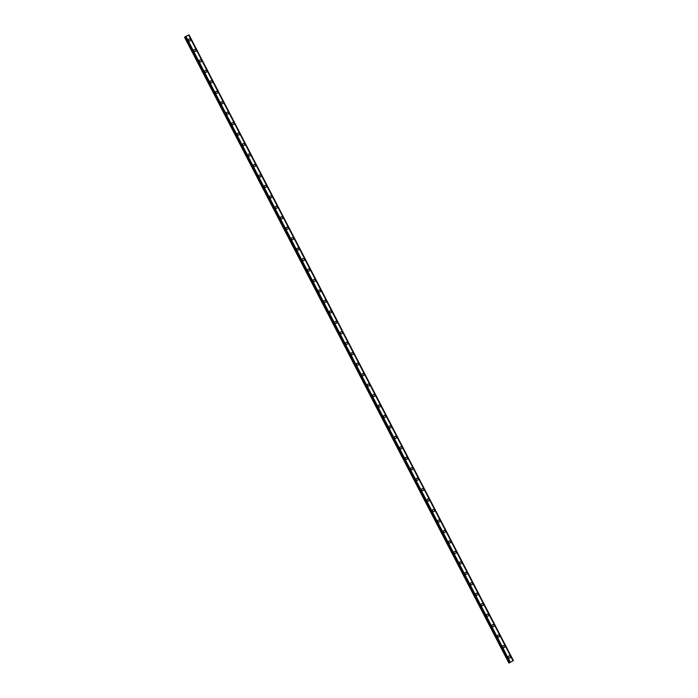 <?xml version="1.0" encoding="UTF-8"?>
<svg xmlns="http://www.w3.org/2000/svg" width="698" height="698" viewBox="0 0 698 698"><rect width="100%" height="100%" fill="white"/><g stroke="black" fill="none" stroke-linecap="round" stroke-linejoin="round"><path stroke-width="1.05" d="M508.476 656.295A1.091 1.03 -140.5 0 1 510.264 656.548A1.091 1.03 -140.5 0 1 510.159 657.682A1.091 1.03 -140.5 0 1 508.38 657.429A1.091 1.03 -140.5 0 1 508.476 656.295A1.091 1.03 -140.5 0 1 510.264 656.548A1.091 1.03 -140.5 0 1 510.159 657.682M503.057 645.842A1.091 1.03 -140.5 0 1 504.846 646.095A1.091 1.03 -140.5 0 1 504.741 647.229A1.091 1.03 -140.5 0 1 502.953 646.976A1.091 1.03 -140.5 0 1 503.057 645.842A1.091 1.03 -140.5 0 1 504.846 646.095A1.091 1.03 -140.5 0 1 504.741 647.229M497.639 635.381A1.091 1.03 -140.5 0 1 499.419 635.634A1.091 1.03 -140.5 0 1 499.323 636.768A1.091 1.03 -140.5 0 1 497.534 636.515A1.091 1.03 -140.5 0 1 497.639 635.381A1.091 1.03 -140.5 0 1 499.419 635.634A1.091 1.03 -140.5 0 1 499.323 636.768M492.221 624.928A1.091 1.03 -140.5 0 1 494.001 625.181A1.091 1.03 -140.5 0 1 493.896 626.315A1.091 1.03 -140.5 0 1 492.116 626.062A1.091 1.03 -140.5 0 1 492.221 624.928A1.091 1.03 -140.5 0 1 494.001 625.181A1.091 1.03 -140.5 0 1 493.896 626.307M486.794 614.467A1.091 1.03 -140.5 0 1 488.583 614.72A1.091 1.03 -140.5 0 1 488.478 615.854A1.091 1.03 -140.5 0 1 486.698 615.601A1.091 1.03 -140.5 0 1 486.794 614.467A1.091 1.03 -140.5 0 1 488.583 614.72A1.091 1.03 -140.5 0 1 488.478 615.854M481.376 604.014A1.091 1.03 -140.5 0 1 483.156 604.267A1.091 1.03 -140.5 0 1 483.06 605.393A1.091 1.03 -140.5 0 1 481.271 605.14A1.091 1.03 -140.5 0 1 481.376 604.014A1.091 1.03 -140.5 0 1 483.164 604.267A1.091 1.03 -140.5 0 1 483.06 605.393M475.957 593.553A1.091 1.03 -140.5 0 1 477.737 593.806A1.091 1.03 -140.5 0 1 477.633 594.94A1.091 1.03 -140.5 0 1 475.853 594.687A1.091 1.03 -140.5 0 1 475.957 593.553A1.091 1.03 -140.5 0 1 477.737 593.806A1.091 1.03 -140.5 0 1 477.641 594.94M470.531 583.1A1.091 1.03 -140.5 0 1 472.319 583.354A1.091 1.03 -140.5 0 1 472.214 584.479A1.091 1.03 -140.5 0 1 470.435 584.226A1.091 1.03 -140.5 0 1 470.531 583.1A1.091 1.03 -140.5 0 1 472.319 583.345A1.091 1.03 -140.5 0 1 472.214 584.479M465.112 572.639A1.091 1.03 -140.5 0 1 466.901 572.892A1.091 1.03 -140.5 0 1 466.796 574.026A1.091 1.03 -140.5 0 1 465.016 573.773A1.091 1.03 -140.5 0 1 465.112 572.639A1.091 1.03 -140.5 0 1 466.901 572.892A1.091 1.03 -140.5 0 1 466.796 574.026M459.694 562.187A1.091 1.03 -140.5 0 1 461.474 562.431A1.091 1.03 -140.5 0 1 461.378 563.565A1.091 1.03 -140.5 0 1 459.589 563.312A1.091 1.03 -140.5 0 1 459.694 562.178A1.091 1.03 -140.5 0 1 461.474 562.431A1.091 1.03 -140.5 0 1 461.378 563.565M454.276 551.725A1.091 1.03 -140.5 0 1 456.056 551.978A1.091 1.03 -140.5 0 1 455.951 553.113A1.091 1.03 -140.5 0 1 454.171 552.86A1.091 1.03 -140.5 0 1 454.276 551.725A1.091 1.03 -140.5 0 1 456.056 551.978A1.091 1.03 -140.5 0 1 455.951 553.113M448.849 541.264A1.091 1.03 -140.5 0 1 450.638 541.517A1.091 1.03 -140.5 0 1 450.533 542.651A1.091 1.03 -140.5 0 1 448.753 542.398A1.091 1.03 -140.5 0 1 448.849 541.264A1.091 1.03 -140.5 0 1 450.638 541.517A1.091 1.03 -140.5 0 1 450.533 542.651M443.431 530.812A1.091 1.03 -140.5 0 1 445.219 531.065A1.091 1.03 -140.5 0 1 445.115 532.199A1.091 1.03 -140.5 0 1 443.326 531.946A1.091 1.03 -140.5 0 1 443.431 530.812A1.091 1.03 -140.5 0 1 445.219 531.065A1.091 1.03 -140.5 0 1 445.115 532.199M438.012 520.35A1.091 1.03 -140.5 0 1 439.792 520.603A1.091 1.03 -140.5 0 1 439.696 521.738A1.091 1.03 -140.5 0 1 437.908 521.485A1.091 1.03 -140.5 0 1 438.012 520.35A1.091 1.03 -140.5 0 1 439.792 520.603A1.091 1.03 -140.5 0 1 439.696 521.738M432.594 509.898A1.091 1.03 -140.5 0 1 434.374 510.151A1.091 1.03 -140.5 0 1 434.269 511.285A1.091 1.03 -140.5 0 1 432.49 511.032A1.091 1.03 -140.5 0 1 432.594 509.898A1.091 1.03 -140.5 0 1 434.374 510.151A1.091 1.03 -140.5 0 1 434.269 511.276M427.167 499.436A1.091 1.03 -140.5 0 1 428.956 499.689A1.091 1.03 -140.5 0 1 428.851 500.824A1.091 1.03 -140.5 0 1 427.071 500.571A1.091 1.03 -140.5 0 1 427.167 499.436A1.091 1.03 -140.5 0 1 428.956 499.689A1.091 1.03 -140.5 0 1 428.851 500.824M421.749 488.984A1.091 1.03 -140.5 0 1 423.538 489.237A1.091 1.03 -140.5 0 1 423.433 490.362A1.091 1.03 -140.5 0 1 421.644 490.109A1.091 1.03 -140.5 0 1 421.749 488.984A1.091 1.03 -140.5 0 1 423.538 489.237A1.091 1.03 -140.5 0 1 423.433 490.362M416.331 478.523A1.091 1.03 -140.5 0 1 418.111 478.776A1.091 1.03 -140.5 0 1 418.015 479.91A1.091 1.03 -140.5 0 1 416.226 479.657A1.091 1.03 -140.5 0 1 416.331 478.523A1.091 1.03 -140.5 0 1 418.111 478.776A1.091 1.03 -140.5 0 1 418.015 479.91M410.913 468.07A1.091 1.03 -140.5 0 1 412.693 468.323A1.091 1.03 -140.5 0 1 412.588 469.449A1.091 1.03 -140.5 0 1 410.808 469.196A1.091 1.03 -140.5 0 1 410.913 468.07A1.091 1.03 -140.5 0 1 412.693 468.314A1.091 1.03 -140.5 0 1 412.588 469.449M405.486 457.609A1.091 1.03 -140.5 0 1 407.274 457.862A1.091 1.03 -140.5 0 1 407.17 458.996A1.091 1.03 -140.5 0 1 405.39 458.743A1.091 1.03 -140.5 0 1 405.486 457.609A1.091 1.03 -140.5 0 1 407.274 457.862A1.091 1.03 -140.5 0 1 407.17 458.996M400.067 447.156A1.091 1.03 -140.5 0 1 401.847 447.401A1.091 1.03 -140.5 0 1 401.751 448.535A1.091 1.03 -140.5 0 1 399.963 448.282A1.091 1.03 -140.5 0 1 400.067 447.148A1.091 1.03 -140.5 0 1 401.856 447.401A1.091 1.03 -140.5 0 1 401.751 448.535M394.649 436.695A1.091 1.03 -140.5 0 1 396.429 436.948A1.091 1.03 -140.5 0 1 396.324 438.082A1.091 1.03 -140.5 0 1 394.545 437.829A1.091 1.03 -140.5 0 1 394.649 436.695A1.091 1.03 -140.5 0 1 396.429 436.948A1.091 1.03 -140.5 0 1 396.333 438.082M389.222 426.234A1.091 1.03 -140.5 0 1 391.011 426.487A1.091 1.03 -140.5 0 1 390.906 427.621A1.091 1.03 -140.5 0 1 389.126 427.368A1.091 1.03 -140.5 0 1 389.222 426.234A1.091 1.03 -140.5 0 1 391.011 426.487A1.091 1.03 -140.5 0 1 390.906 427.621M383.804 415.781A1.091 1.03 -140.5 0 1 385.593 416.034A1.091 1.03 -140.5 0 1 385.488 417.168A1.091 1.03 -140.5 0 1 383.708 416.915A1.091 1.03 -140.5 0 1 383.804 415.781A1.091 1.03 -140.5 0 1 385.593 416.034A1.091 1.03 -140.5 0 1 385.488 417.168M378.386 405.32A1.091 1.03 -140.5 0 1 380.166 405.573A1.091 1.03 -140.5 0 1 380.07 406.707A1.091 1.03 -140.5 0 1 378.281 406.454A1.091 1.03 -140.5 0 1 378.386 405.32A1.091 1.03 -140.5 0 1 380.166 405.573A1.091 1.03 -140.5 0 1 380.07 406.707M372.968 394.867A1.091 1.03 -140.5 0 1 374.747 395.12A1.091 1.03 -140.5 0 1 374.643 396.255A1.091 1.03 -140.5 0 1 372.863 396.002A1.091 1.03 -140.5 0 1 372.968 394.867A1.091 1.03 -140.5 0 1 374.747 395.12A1.091 1.03 -140.5 0 1 374.643 396.246M367.541 384.406A1.091 1.03 -140.5 0 1 369.329 384.659A1.091 1.03 -140.5 0 1 369.225 385.793A1.091 1.03 -140.5 0 1 367.445 385.54A1.091 1.03 -140.5 0 1 367.541 384.406A1.091 1.03 -140.5 0 1 369.329 384.659A1.091 1.03 -140.5 0 1 369.225 385.793M362.122 373.954A1.091 1.03 -140.5 0 1 363.911 374.207A1.091 1.03 -140.5 0 1 363.806 375.332A1.091 1.03 -140.5 0 1 362.018 375.079A1.091 1.03 -140.5 0 1 362.122 373.954A1.091 1.03 -140.5 0 1 363.911 374.207A1.091 1.03 -140.5 0 1 363.806 375.332M356.704 363.492A1.091 1.03 -140.5 0 1 358.484 363.745A1.091 1.03 -140.5 0 1 358.388 364.88A1.091 1.03 -140.5 0 1 356.599 364.626A1.091 1.03 -140.5 0 1 356.704 363.492A1.091 1.03 -140.5 0 1 358.484 363.745A1.091 1.03 -140.5 0 1 358.388 364.88M351.286 353.04A1.091 1.03 -140.5 0 1 353.066 353.293A1.091 1.03 -140.5 0 1 352.961 354.418A1.091 1.03 -140.5 0 1 351.181 354.165A1.091 1.03 -140.5 0 1 351.286 353.04A1.091 1.03 -140.5 0 1 353.066 353.284A1.091 1.03 -140.5 0 1 352.961 354.418M345.859 342.578A1.091 1.03 -140.5 0 1 347.648 342.831A1.091 1.03 -140.5 0 1 347.543 343.966A1.091 1.03 -140.5 0 1 345.763 343.713A1.091 1.03 -140.5 0 1 345.859 342.578A1.091 1.03 -140.5 0 1 347.648 342.831A1.091 1.03 -140.5 0 1 347.543 343.966M340.441 332.126A1.091 1.03 -140.5 0 1 342.229 332.37A1.091 1.03 -140.5 0 1 342.125 333.504A1.091 1.03 -140.5 0 1 340.336 333.251A1.091 1.03 -140.5 0 1 340.441 332.117A1.091 1.03 -140.5 0 1 342.229 332.37A1.091 1.03 -140.5 0 1 342.125 333.504M335.023 321.665A1.091 1.03 -140.5 0 1 336.802 321.918A1.091 1.03 -140.5 0 1 336.706 323.052A1.091 1.03 -140.5 0 1 334.918 322.799A1.091 1.03 -140.5 0 1 335.023 321.665A1.091 1.03 -140.5 0 1 336.802 321.918A1.091 1.03 -140.5 0 1 336.706 323.052M329.596 311.203A1.091 1.03 -140.5 0 1 331.384 311.456A1.091 1.03 -140.5 0 1 331.28 312.591A1.091 1.03 -140.5 0 1 329.5 312.338A1.091 1.03 -140.5 0 1 329.604 311.203A1.091 1.03 -140.5 0 1 331.384 311.456A1.091 1.03 -140.5 0 1 331.28 312.591M324.177 300.751A1.091 1.03 -140.5 0 1 325.966 301.004A1.091 1.03 -140.5 0 1 325.861 302.138A1.091 1.03 -140.5 0 1 324.081 301.885A1.091 1.03 -140.5 0 1 324.177 300.751A1.091 1.03 -140.5 0 1 325.966 301.004A1.091 1.03 -140.5 0 1 325.861 302.138M318.759 290.289A1.091 1.03 -140.5 0 1 320.539 290.543A1.091 1.03 -140.5 0 1 320.443 291.677A1.091 1.03 -140.5 0 1 318.654 291.424A1.091 1.03 -140.5 0 1 318.759 290.289A1.091 1.03 -140.5 0 1 320.548 290.543A1.091 1.03 -140.5 0 1 320.443 291.677M313.341 279.837A1.091 1.03 -140.5 0 1 315.121 280.09A1.091 1.03 -140.5 0 1 315.016 281.224A1.091 1.03 -140.5 0 1 313.236 280.971A1.091 1.03 -140.5 0 1 313.341 279.837A1.091 1.03 -140.5 0 1 315.121 280.09A1.091 1.03 -140.5 0 1 315.025 281.215M307.914 269.376A1.091 1.03 -140.5 0 1 309.703 269.629A1.091 1.03 -140.5 0 1 309.598 270.763A1.091 1.03 -140.5 0 1 307.818 270.51A1.091 1.03 -140.5 0 1 307.914 269.376A1.091 1.03 -140.5 0 1 309.703 269.629A1.091 1.03 -140.5 0 1 309.598 270.763M302.496 258.923A1.091 1.03 -140.5 0 1 304.284 259.176A1.091 1.03 -140.5 0 1 304.18 260.302A1.091 1.03 -140.5 0 1 302.391 260.049A1.091 1.03 -140.5 0 1 302.496 258.923A1.091 1.03 -140.5 0 1 304.284 259.176A1.091 1.03 -140.5 0 1 304.18 260.302M297.078 248.462A1.091 1.03 -140.5 0 1 298.857 248.715A1.091 1.03 -140.5 0 1 298.761 249.849A1.091 1.03 -140.5 0 1 296.973 249.596A1.091 1.03 -140.5 0 1 297.078 248.462A1.091 1.03 -140.5 0 1 298.857 248.715A1.091 1.03 -140.5 0 1 298.761 249.849M291.659 238.009A1.091 1.03 -140.5 0 1 293.439 238.262A1.091 1.03 -140.5 0 1 293.334 239.388A1.091 1.03 -140.5 0 1 291.555 239.135A1.091 1.03 -140.5 0 1 291.659 238.009A1.091 1.03 -140.5 0 1 293.439 238.254A1.091 1.03 -140.5 0 1 293.334 239.388M286.232 227.548A1.091 1.03 -140.5 0 1 288.021 227.801A1.091 1.03 -140.5 0 1 287.916 228.935A1.091 1.03 -140.5 0 1 286.136 228.682A1.091 1.03 -140.5 0 1 286.232 227.548A1.091 1.03 -140.5 0 1 288.021 227.801A1.091 1.03 -140.5 0 1 287.916 228.935M280.814 217.095A1.091 1.03 -140.5 0 1 282.603 217.34A1.091 1.03 -140.5 0 1 282.498 218.474A1.091 1.03 -140.5 0 1 280.709 218.221A1.091 1.03 -140.5 0 1 280.814 217.087A1.091 1.03 -140.5 0 1 282.603 217.34A1.091 1.03 -140.5 0 1 282.498 218.474M275.396 206.634A1.091 1.03 -140.5 0 1 277.176 206.887A1.091 1.03 -140.5 0 1 277.08 208.021A1.091 1.03 -140.5 0 1 275.291 207.768A1.091 1.03 -140.5 0 1 275.396 206.634A1.091 1.03 -140.5 0 1 277.176 206.887A1.091 1.03 -140.5 0 1 277.08 208.021M269.978 196.173A1.091 1.03 -140.5 0 1 271.758 196.426A1.091 1.03 -140.5 0 1 271.653 197.56A1.091 1.03 -140.5 0 1 269.873 197.307A1.091 1.03 -140.5 0 1 269.978 196.173A1.091 1.03 -140.5 0 1 271.758 196.426A1.091 1.03 -140.5 0 1 271.653 197.56M264.551 185.72A1.091 1.03 -140.5 0 1 266.339 185.973A1.091 1.03 -140.5 0 1 266.235 187.108A1.091 1.03 -140.5 0 1 264.455 186.855A1.091 1.03 -140.5 0 1 264.551 185.72A1.091 1.03 -140.5 0 1 266.339 185.973A1.091 1.03 -140.5 0 1 266.235 187.108M259.132 175.259A1.091 1.03 -140.5 0 1 260.921 175.512A1.091 1.03 -140.5 0 1 260.816 176.646A1.091 1.03 -140.5 0 1 259.028 176.393A1.091 1.03 -140.5 0 1 259.132 175.259A1.091 1.03 -140.5 0 1 260.921 175.512A1.091 1.03 -140.5 0 1 260.816 176.646M253.714 164.807A1.091 1.03 -140.5 0 1 255.494 165.06A1.091 1.03 -140.5 0 1 255.398 166.185A1.091 1.03 -140.5 0 1 253.61 165.941A1.091 1.03 -140.5 0 1 253.714 164.807A1.091 1.03 -140.5 0 1 255.494 165.06A1.091 1.03 -140.5 0 1 255.398 166.194M248.287 154.345A1.091 1.03 -140.5 0 1 250.076 154.598A1.091 1.03 -140.5 0 1 249.971 155.733A1.091 1.03 -140.5 0 1 248.191 155.48A1.091 1.03 -140.5 0 1 248.296 154.345A1.091 1.03 -140.5 0 1 250.076 154.598A1.091 1.03 -140.5 0 1 249.971 155.733M242.869 143.893A1.091 1.03 -140.5 0 1 244.658 144.146A1.091 1.03 -140.5 0 1 244.553 145.271A1.091 1.03 -140.5 0 1 242.773 145.018A1.091 1.03 -140.5 0 1 242.869 143.893A1.091 1.03 -140.5 0 1 244.658 144.146A1.091 1.03 -140.5 0 1 244.553 145.271M237.451 133.431A1.091 1.03 -140.5 0 1 239.231 133.684A1.091 1.03 -140.5 0 1 239.135 134.819A1.091 1.03 -140.5 0 1 237.346 134.566A1.091 1.03 -140.5 0 1 237.451 133.431A1.091 1.03 -140.5 0 1 239.231 133.684A1.091 1.03 -140.5 0 1 239.135 134.819M232.033 122.979A1.091 1.03 -140.5 0 1 233.813 123.232A1.091 1.03 -140.5 0 1 233.708 124.357A1.091 1.03 -140.5 0 1 231.928 124.104A1.091 1.03 -140.5 0 1 232.033 122.979A1.091 1.03 -140.5 0 1 233.813 123.223A1.091 1.03 -140.5 0 1 233.717 124.357M226.606 112.518A1.091 1.03 -140.5 0 1 228.394 112.771A1.091 1.03 -140.5 0 1 228.29 113.905A1.091 1.03 -140.5 0 1 226.51 113.652A1.091 1.03 -140.5 0 1 226.606 112.518A1.091 1.03 -140.5 0 1 228.394 112.771A1.091 1.03 -140.5 0 1 228.29 113.905M221.187 102.056A1.091 1.03 -140.5 0 1 222.976 102.309A1.091 1.03 -140.5 0 1 222.871 103.444A1.091 1.03 -140.5 0 1 221.083 103.191A1.091 1.03 -140.5 0 1 221.187 102.056A1.091 1.03 -140.5 0 1 222.976 102.309A1.091 1.03 -140.5 0 1 222.871 103.444M215.769 91.604A1.091 1.03 -140.5 0 1 217.549 91.857A1.091 1.03 -140.5 0 1 217.453 92.991A1.091 1.03 -140.5 0 1 215.665 92.738A1.091 1.03 -140.5 0 1 215.769 91.604A1.091 1.03 -140.5 0 1 217.549 91.857A1.091 1.03 -140.5 0 1 217.453 92.991M210.351 81.142A1.091 1.03 -140.5 0 1 212.131 81.396A1.091 1.03 -140.5 0 1 212.026 82.53A1.091 1.03 -140.5 0 1 210.246 82.277A1.091 1.03 -140.5 0 1 210.351 81.142A1.091 1.03 -140.5 0 1 212.131 81.396A1.091 1.03 -140.5 0 1 212.026 82.53M204.924 70.69A1.091 1.03 -140.5 0 1 206.713 70.943A1.091 1.03 -140.5 0 1 206.608 72.077A1.091 1.03 -140.5 0 1 204.828 71.824A1.091 1.03 -140.5 0 1 204.924 70.69A1.091 1.03 -140.5 0 1 206.713 70.943A1.091 1.03 -140.5 0 1 206.608 72.077M199.506 60.229A1.091 1.03 -140.5 0 1 201.294 60.482A1.091 1.03 -140.5 0 1 201.19 61.616A1.091 1.03 -140.5 0 1 199.401 61.363A1.091 1.03 -140.5 0 1 199.506 60.229A1.091 1.03 -140.5 0 1 201.294 60.482A1.091 1.03 -140.5 0 1 201.19 61.616M194.088 49.776A1.091 1.03 -140.5 0 1 195.868 50.029A1.091 1.03 -140.5 0 1 195.772 51.163A1.091 1.03 -140.5 0 1 193.983 50.91A1.091 1.03 -140.5 0 1 194.088 49.776A1.091 1.03 -140.5 0 1 195.868 50.029A1.091 1.03 -140.5 0 1 195.772 51.155M188.669 39.315A1.091 1.03 -140.5 0 1 190.449 39.568A1.091 1.03 -140.5 0 1 190.345 40.702A1.091 1.03 -140.5 0 1 188.565 40.449A1.091 1.03 -140.5 0 1 188.669 39.315A1.091 1.03 -140.5 0 1 190.449 39.568A1.091 1.03 -140.5 0 1 190.345 40.702M185.162 36.959L184.595 37.404L508.921 663.1L513.405 660.596L508.921 663.1M185.083 36.802L509.461 662.446M513.117 660.666L188.783 34.97L513.117 660.674L188.783 34.97L185.136 36.75M188.792 34.987L513.353 660.613M189.079 34.9L513.405 660.605L189.018 34.917M185.886 36.287L510.212 661.983M188.617 35.013L512.943 660.709M184.708 37.256L509.043 662.952M184.874 37.142L509.2 662.838M185.232 36.689L509.557 662.385M185.607 36.462L509.933 662.149M185.642 36.436L509.976 662.132M185.825 36.322L510.159 662.018M188.661 34.996L512.986 660.692"/></g></svg>
